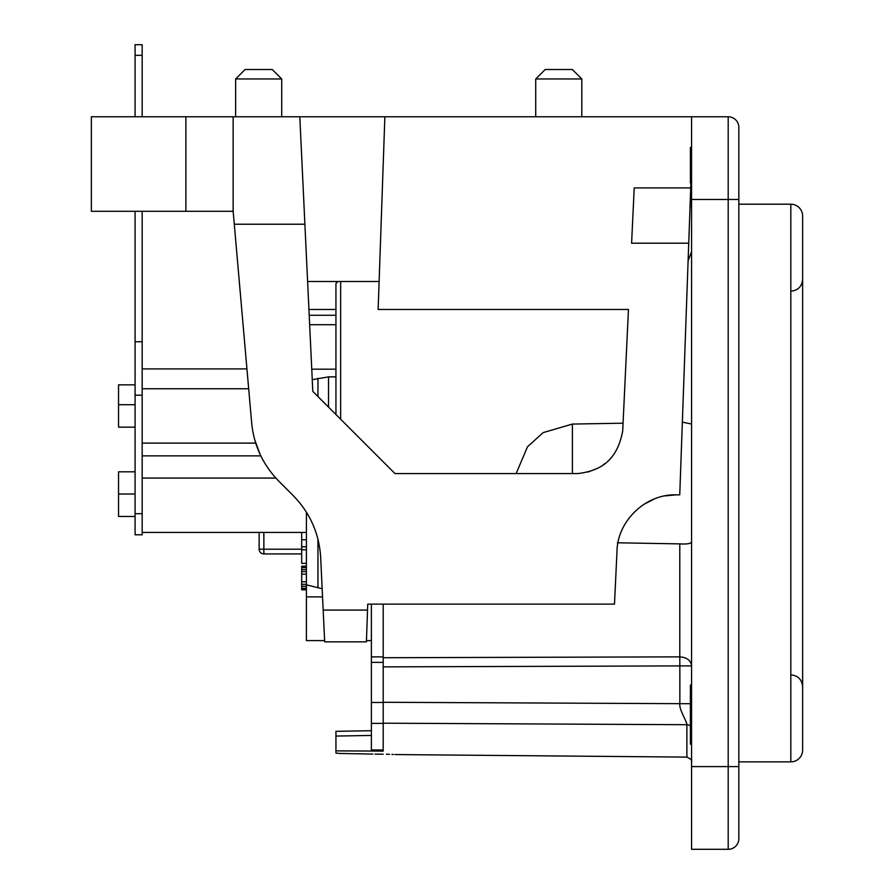 <?xml version="1.0" encoding="UTF-8"?>
<svg xmlns="http://www.w3.org/2000/svg" width="894" height="894" viewBox="0 0 894 894"><rect width="100%" height="100%" fill="white"/><g stroke="black" fill="none" stroke-linecap="round" stroke-linejoin="round"><path stroke-width="1.34" d="M324.623 640.596L306.407 640.596L306.407 596.879L322.544 596.879M366.462 640.596L371.379 640.596M309.648 324.701L335.943 324.701M311.76 369.188L335.943 369.188M306.407 596.879L306.407 512.173M306.407 566.17L301.68 566.17L301.68 589.794L306.407 589.794M306.407 566.673L301.68 566.673M306.407 567.679L301.68 567.679M306.407 569.69L301.68 569.69M306.407 571.702L301.68 571.702M306.407 574.205L301.68 574.205M306.407 581.748L301.68 581.748M306.407 584.263L301.68 584.263M306.407 586.274L301.68 586.274M306.407 588.286L301.68 588.286M306.407 589.291L301.68 589.291M306.407 563.376L301.68 563.376L301.68 549.799L306.407 549.799M306.407 539.752L301.68 539.752L301.68 549.799M306.407 546.782L301.68 546.782M301.68 549.195L263.864 549.195L263.864 553.922L301.68 553.922L263.864 553.922A4.727 4.727 0 0 1 259.137 549.195L259.137 532.422L259.137 549.195L263.864 549.195L263.864 532.422M335.943 309.469L308.933 309.469L309.201 315.258L335.943 315.258L335.943 283.443L338.1 281.498M383.202 604.132L383.202 751.094L335.943 750.871L335.943 731.381M383.202 664.097L383.202 657.727L679.786 656.866L679.853 665.907L383.202 666.868M383.202 749.965L371.379 749.965L383.202 750.032M335.943 753.072L339.843 753.463L335.943 753.072L335.943 750.871M335.943 736.064L371.379 735.438M686.883 729.247L686.883 731.113M686.883 733.091L686.883 735.181M686.883 737.394L686.883 739.718M686.883 742.143L686.883 755.486M686.883 756.425L686.883 757.106C690.783 758.894 692.347 760.47 691.565 761.833L691.565 761.643M383.202 723.19L686.883 724.71L686.883 756.961L686.883 724.71C687.184 721.939 678.904 709.4 679.853 703.835L679.853 665.907L691.565 665.907C690.883 660.442 686.961 657.425 679.786 656.866L679.786 543.887L617.396 542.792M372.787 754.078L339.843 753.463L372.787 754.078M383.202 754.19C398.433 754.603 398.433 754.603 383.202 754.19L374.977 754.123M393.449 754.48L391.896 754.413M389.583 754.324L386.376 754.245M340.648 419.219L340.648 281.498M623.073 423.186L572.395 424.069L543.172 432.595L527.482 446.81L516.14 473.585M738.835 140.403L738.835 127.406A10.639 10.639 180 0 0 728.197 116.768L299.803 116.768L312.811 391.382L299.803 116.768L91.367 116.768L91.367 211.286L233.144 211.286L234.284 224.226L304.888 224.226M307.603 281.498L379.112 281.498M384.867 116.768L378.14 309.469L628.46 309.469L625.811 365.199M142.168 368.898L246.934 368.898L236.15 245.559M269.731 470.59L265.328 464.064M260.087 454.32L254.879 440.284M281.711 116.768L281.711 78.963L272.257 69.508L245.079 69.508L235.625 78.963L281.711 78.963M235.625 116.768L235.625 78.963M545.184 69.508L572.361 69.508L581.804 78.963L535.729 78.963L545.184 69.508M581.804 116.768L581.804 78.963M535.729 116.768L535.729 78.963M233.144 116.768L233.144 211.286M691.565 206.57L690.045 206.592L690.894 182.935M628.46 309.469L622.705 430.841C616.826 463.271 597.427 471.104 577.893 473.585L395.014 473.585L312.811 391.382M234.284 224.226L251.65 422.739C253.795 445.313 262.903 464.846 278.973 481.341L293.12 495.488C310.106 512.933 319.303 533.718 320.7 557.845L323.17 610.077L367.523 610.077L366.417 641.87M664.834 495.913L676.009 494.851C645.423 493.946 617.452 521.18 617.005 551.129L614.491 604.132L367.736 604.132L367.523 610.077M676.009 494.851L679.753 494.851L688.738 243.202L631.6 243.202L634.215 187.908L690.716 187.908L688.738 243.202M691.565 116.768L691.565 849.3L728.197 849.3A10.639 10.639 0 0 0 738.835 838.661L738.835 766.594L728.197 766.594L728.197 849.3M691.565 730.275L691.565 731.806M738.835 199.474L728.197 199.474L728.197 116.768A10.639 10.639 180 0 1 738.835 127.406L738.835 766.594M790.821 761.867L790.821 204.201A11.812 11.812 0 0 1 802.633 216.013L802.633 750.055A11.812 11.812 180 0 1 790.821 761.867L738.835 761.867M790.821 204.201L738.835 204.201M371.379 749.965L371.379 604.132M312.252 379.682L328.523 376.877L335.943 376.877M322.164 588.733L306.407 584.855M691.565 147.488L690.391 147.488L690.391 182.935L691.565 182.935M691.565 752.055L691.565 744.143L690.391 744.143L690.391 685.072L691.565 685.072M691.565 725.313L691.565 715.234L690.391 715.234M681.094 457.382L679.753 494.851M643.881 504.35L654.151 499.042M679.786 543.887C686.883 544.29 690.805 543.675 691.565 542.043M691.565 424.024L682.357 422.158M604.59 463.74L603.226 464.757M596.566 468.758L587.928 472.021M688.112 260.769L691.565 251.683L688.112 260.769M690.391 703.712L383.202 702.282M690.391 726.118A4.727 4.191 -1 0 0 686.883 724.71M323.17 610.077L324.678 641.87M335.943 414.514L335.943 283.443L337.865 281.498M185.885 116.768L185.885 211.286M142.168 455.862L260.813 455.862M142.168 513.704L142.168 534.791L135.083 534.791L135.083 513.704L142.168 513.704L142.168 211.286M142.168 55.339L135.083 55.339L135.083 44.7L142.168 44.7L142.168 116.768M135.083 55.339L135.083 116.768M135.083 211.286L135.083 513.704M135.083 516.475L118.544 516.475L118.544 471.808L135.083 471.808M135.083 427.153L118.544 427.153L118.544 384.856L135.083 384.856M118.544 404.703L135.083 404.703M118.544 494.024L135.083 494.024M142.168 532.422L306.407 532.422M142.168 478.078L275.855 478.078M142.168 443.1L255.718 443.1M142.168 388.756L248.677 388.756M301.68 539.752L301.68 532.422M382.017 751.273L382.017 750.088M371.379 656.889L383.202 656.889M371.379 662.376L383.202 662.376M383.202 702.472L371.379 702.472M383.202 723.38L371.379 723.38M328.523 376.877L328.523 407.094M317.951 378.184L317.951 396.523M317.951 539.294L317.951 587.883M691.565 199.474L728.197 199.474L728.197 766.594L691.565 766.594M572.395 424.069L572.395 473.585M135.083 395.204L142.168 395.204M135.083 341.731L142.168 341.731M335.932 731.337L371.379 730.711M395.014 754.558L686.883 757.106M790.855 674.869C798.007 675.596 801.94 679.529 802.633 686.693M790.855 291.198C798.007 290.483 801.94 286.538 802.633 279.386M691.565 761.833L691.565 752.044M324.678 641.847L366.417 641.847"/></g></svg>
